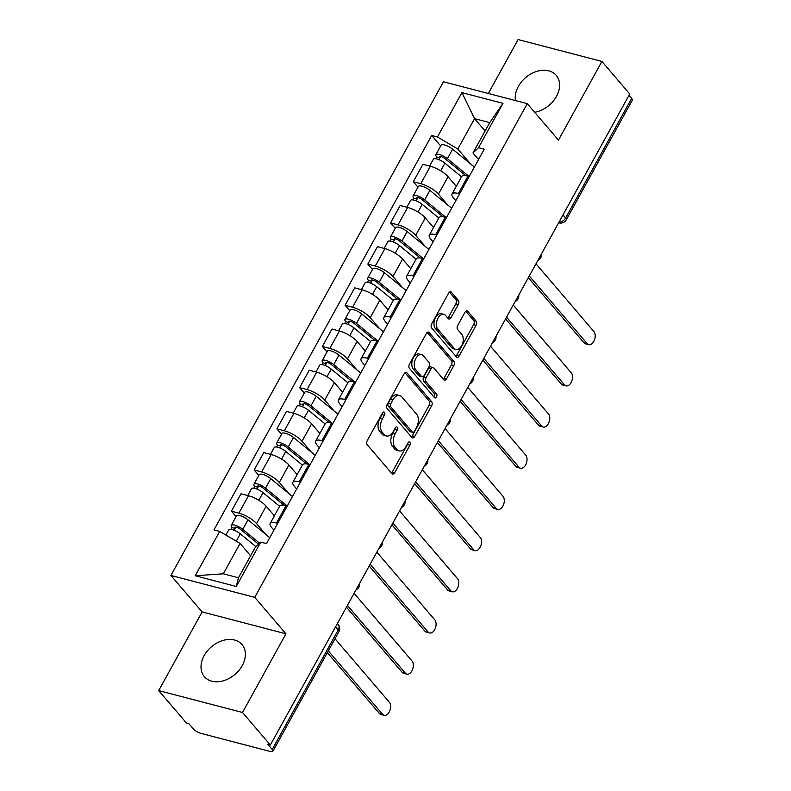 <?xml version="1.0" encoding="UTF-8"?>
<svg xmlns="http://www.w3.org/2000/svg" width="791" height="791" viewBox="0 0 791 791"><rect width="100%" height="100%" fill="white"/><g stroke="black" fill="none" stroke-linecap="round" stroke-linejoin="round"><path stroke-width="1.19" d="M384.436 412.309A2.175 1.315 104.6 0 0 383.981 412.022A2.175 1.315 104.6 0 0 382.468 413.001L367.271 440.538A3.115 1.879 104.6 0 0 367.212 444.73L391.931 473.621A3.115 1.879 104.6 0 0 392.583 474.046A3.115 1.879 104.6 0 0 394.739 472.642L409.936 445.106A2.175 1.315 104.6 0 0 409.975 442.169A2.175 1.315 104.6 0 0 409.53 441.872A2.175 1.315 104.6 0 0 408.018 442.861L406.05 446.421A9.957 6.021 104.6 0 1 399.139 450.919A9.957 6.021 104.6 0 1 397.072 449.575L395.016 447.172A9.957 6.021 104.6 0 1 395.203 433.745L397.161 430.175A2.175 1.315 104.6 0 0 397.211 427.239A2.175 1.315 104.6 0 0 396.756 426.942A2.175 1.315 104.6 0 0 395.243 427.931L393.275 431.49A9.957 6.021 104.6 0 1 386.364 435.989A9.957 6.021 104.6 0 1 384.307 434.645L382.241 432.242A9.957 6.021 104.6 0 1 382.429 418.815L384.396 415.245A2.175 1.315 104.6 0 0 384.436 412.309M534.647 112.273A24.729 18.163 -40.5 0 0 556.468 96.393A24.729 18.163 -40.5 0 0 556.192 75.343A24.729 18.163 -40.5 0 0 518.352 86.437A24.729 18.163 -40.5 0 0 515.445 100.566M204.137 655.64A24.729 18.163 -40.5 0 0 204.404 676.691A24.729 18.163 -40.5 0 0 242.254 665.597A24.729 18.163 -40.5 0 0 241.987 644.536A24.729 18.163 -40.5 0 0 204.137 655.64M458.276 304.535A3.115 1.879 104.6 0 0 458.335 300.333L451.404 292.225A3.115 1.879 104.6 0 0 450.761 291.81A3.115 1.879 104.6 0 0 448.596 293.214L431.718 323.796A3.115 1.879 104.6 0 0 431.659 327.988L456.377 356.879A3.115 1.879 104.6 0 0 457.02 357.305A3.115 1.879 104.6 0 0 459.185 355.901L476.063 325.319A3.115 1.879 104.6 0 0 476.123 321.126L467.748 311.328A3.115 1.879 104.6 0 0 467.095 310.912A3.115 1.879 104.6 0 0 464.94 312.316L457.712 325.408A3.115 1.879 104.6 0 0 457.663 329.6L461.815 334.455A8.325 5.033 104.6 0 1 462.34 344.223A8.325 5.033 104.6 0 1 455.883 349.444A8.325 5.033 104.6 0 1 454.163 348.317L437.888 329.293A8.325 5.033 104.6 0 1 437.354 319.524A8.325 5.033 104.6 0 1 443.82 314.314A8.325 5.033 104.6 0 1 445.541 315.431L448.25 318.605A3.115 1.879 104.6 0 0 448.892 319.02A3.115 1.879 104.6 0 0 451.058 317.616L458.276 304.535L455.834 303.892A3.115 1.879 104.6 0 0 455.893 299.7L449.456 292.166M285.937 633.809L202.13 611.918L158.694 690.592L242.511 712.483L285.937 633.809L254.732 597.343L527.271 103.651L558.466 140.116L601.902 61.441L629.745 93.991L270.354 745.023L267.902 744.39L272.242 749.453L338.261 629.863A6.338 4.657 -40.5 0 0 338.192 624.465L337.411 623.545M242.511 712.483L270.354 745.023M406.91 372.818A3.115 1.879 104.6 0 0 406.267 372.403A3.115 1.879 104.6 0 0 404.112 373.807L387.224 404.389A3.115 1.879 104.6 0 0 387.175 408.581L411.893 437.472A3.115 1.879 104.6 0 0 412.536 437.898A3.115 1.879 104.6 0 0 414.692 436.494L431.579 405.912A3.115 1.879 104.6 0 0 431.629 401.709L406.91 372.818L405.496 372.452M409.471 364.087L426.349 333.515A3.115 1.879 104.6 0 1 428.514 332.101A3.115 1.879 104.6 0 1 429.157 332.527L453.876 361.418A3.115 1.879 104.6 0 1 453.816 365.61L446.599 378.701A3.115 1.879 104.6 0 1 444.433 380.105A3.115 1.879 104.6 0 1 443.791 379.69L433.765 367.973A3.115 1.879 104.6 0 0 433.122 367.548A3.115 1.879 104.6 0 0 430.966 368.952L426.171 377.633A3.115 1.879 104.6 0 0 426.112 381.835L436.553 394.037A2.175 1.315 104.6 0 1 436.691 396.588A2.175 1.315 104.6 0 1 435.001 397.952A2.175 1.315 104.6 0 1 434.546 397.665L409.412 368.29A3.115 1.879 104.6 0 1 409.471 364.087M158.694 690.592L186.547 723.132L188.99 723.775L193.32 728.837A6.338 1.958 -151.1 0 0 201.013 733.386L270.156 751.45A6.338 1.958 -151.1 0 0 272.905 751.242A6.338 1.958 -151.1 0 0 272.242 749.453M202.13 611.918L170.925 575.452L443.464 81.76L527.271 103.651M601.902 61.441L518.095 39.55L488.324 93.476M628.993 95.335L631.633 98.42A6.338 1.958 28.9 0 1 632.306 100.2L566.277 219.799A6.338 1.958 -151.1 0 0 565.614 218.009L631.633 98.42M273.923 530.178L271.699 527.567A14.584 4.499 28.9 0 1 270.166 523.454A14.584 4.499 28.9 0 1 276.494 522.989L277.71 523.306M274.398 515.801L266.162 506.191A14.584 4.499 -151.1 0 0 248.493 495.73L238.872 513.151A14.584 4.499 28.9 0 1 256.551 523.612L265.865 534.508M238.872 513.151L231.417 511.204L236.074 516.642M287.331 505.874L286.115 505.558A14.584 4.499 -151.1 0 0 279.787 506.032L270.166 523.454M248.493 495.73L241.037 493.782L231.417 511.204M296.655 488.986L294.43 486.386A14.584 4.499 28.9 0 1 292.897 482.273A14.584 4.499 28.9 0 1 299.235 481.798L300.451 482.115M258.805 475.46L254.158 470.022L261.603 471.97A14.584 4.499 28.9 0 1 279.282 482.431L288.606 493.317M310.072 464.693L308.856 464.376A14.584 4.499 -151.1 0 0 302.518 464.851L292.897 482.273M297.129 474.62L288.903 465.009A14.584 4.499 -151.1 0 0 271.224 454.548L263.769 452.6L254.158 470.022M319.396 447.805L317.161 445.204A14.584 4.499 28.9 0 1 315.639 441.091A14.584 4.499 28.9 0 1 321.967 440.617L323.183 440.933M281.537 434.279L276.89 428.841L284.345 430.788A14.584 4.499 28.9 0 1 302.014 441.24L311.338 452.136M332.803 423.511L331.587 423.195A14.584 4.499 -151.1 0 0 325.259 423.66L315.639 441.091M319.861 433.428L311.634 423.818A14.584 4.499 -151.1 0 0 293.955 413.357L286.51 411.419L276.89 428.841M342.127 406.614L339.903 404.013A14.584 4.499 28.9 0 1 338.37 399.9A14.584 4.499 28.9 0 1 344.708 399.425L345.924 399.752M304.278 393.087L299.621 387.649L307.076 389.597A14.584 4.499 28.9 0 1 324.755 400.058L334.069 410.954M355.535 382.32L354.319 382.004A14.584 4.499 -151.1 0 0 347.991 382.478L338.37 399.9M342.602 392.247L334.375 382.636A14.584 4.499 -151.1 0 0 316.697 372.175L309.241 370.228L299.621 387.649M364.859 365.432L362.634 362.832A14.584 4.499 28.9 0 1 361.111 358.719A14.584 4.499 28.9 0 1 367.439 358.244L368.655 358.56M327.009 351.906L322.362 346.468L329.807 348.416A14.584 4.499 28.9 0 1 347.486 358.877L356.81 369.763M378.276 341.139L377.06 340.822A14.584 4.499 -151.1 0 0 370.722 341.297L361.111 358.719M365.333 351.066L357.107 341.445A14.584 4.499 -151.1 0 0 339.428 330.994L331.983 329.046L322.362 346.468M387.6 324.251L385.375 321.65A14.584 4.499 28.9 0 1 383.843 317.537A14.584 4.499 28.9 0 1 390.171 317.062L391.387 317.379M349.751 310.725L345.094 305.286L352.549 307.234A14.584 4.499 28.9 0 1 370.228 317.685L379.542 328.581M401.007 299.957L399.791 299.631A14.584 4.499 -151.1 0 0 393.463 300.105L383.843 317.537M388.055 309.864L379.838 300.264A14.584 4.499 -151.1 0 0 362.169 289.803L354.714 287.855L345.094 305.286M410.331 283.059L408.107 280.459A14.584 4.499 28.9 0 1 406.574 276.346A14.584 4.499 28.9 0 1 412.912 275.871L414.128 276.188M372.482 269.533L367.835 264.095L375.28 266.043A14.584 4.499 28.9 0 1 392.959 276.504L402.283 287.4M423.749 258.766L422.532 258.449A14.584 4.499 -151.1 0 0 416.195 258.924L406.574 276.346M410.786 268.683L402.579 259.082A14.584 4.499 -151.1 0 0 384.901 248.621L377.445 246.673L367.835 264.095M433.072 241.878L430.838 239.278A14.584 4.499 28.9 0 1 429.315 235.164A14.584 4.499 28.9 0 1 435.643 234.69L436.859 235.006M395.213 228.352L390.566 222.914L398.021 224.862A14.584 4.499 28.9 0 1 415.69 235.322L425.014 246.209M446.48 217.584L445.264 217.268A14.584 4.499 -151.1 0 0 438.936 217.743L429.315 235.164M433.537 227.511L425.311 217.891A14.584 4.499 -151.1 0 0 407.632 207.44L400.187 205.492L390.566 222.914M455.804 200.696L453.579 198.096A14.584 4.499 28.9 0 1 452.047 193.983A14.584 4.499 28.9 0 1 458.385 193.508L459.601 193.825M417.955 187.17L413.298 181.732L420.753 183.68A14.584 4.499 28.9 0 1 438.432 194.131L447.746 205.027M469.211 176.403L467.995 176.077A14.584 4.499 -151.1 0 0 461.667 176.551L452.047 193.983M456.278 186.32L448.052 176.709A14.584 4.499 -151.1 0 0 430.373 166.248L422.918 164.301L413.298 181.732M250.609 555.766L240.069 543.447L223.309 573.811L238.457 577.766L255.216 547.412L260.753 542.122L266.498 543.625L484.23 149.192L478.486 147.699L472.959 152.979L489.718 122.625L474.57 118.66L457.801 149.024L470.487 163.846M260.753 542.122L236.272 586.477L195.219 575.749L219.71 531.404L240.069 543.447M457.801 149.024L437.443 136.972L431.698 135.479L213.966 529.901L219.71 531.404M437.443 136.972L461.924 92.626L502.977 103.344L478.486 147.699M254.732 597.343L170.925 575.452M485.101 130.98L474.57 118.66L461.924 92.626M478.535 159.505L472.959 152.979M440.686 145.979L431.698 135.479M236.272 586.477L238.457 577.766M195.219 575.749L223.309 573.811M489.718 122.625L502.977 103.344M382.369 413.189A2.175 1.315 104.6 0 1 381.954 414.613L379.987 418.172A9.957 6.021 104.6 0 0 379.799 431.599L382.241 432.242M386.364 435.989L383.922 435.357A9.957 6.021 104.6 0 1 381.865 434.012L379.799 431.599M399.139 450.919L396.696 450.277A9.957 6.021 104.6 0 1 394.63 448.942L392.573 446.529A9.957 6.021 104.6 0 1 392.751 433.102L394.719 429.543A2.175 1.315 104.6 0 0 395.144 428.119M391.436 473.048A3.115 1.879 104.6 0 0 392.296 472L407.494 444.463A2.175 1.315 104.6 0 0 407.909 443.039M411.399 436.899A3.115 1.879 104.6 0 0 412.249 435.851L429.127 405.269A3.115 1.879 104.6 0 0 429.187 401.077L404.962 372.759M390.724 403.786A2.175 1.315 104.6 0 0 390.685 406.722L412.378 432.084A2.175 1.315 104.6 0 0 412.833 432.37A2.175 1.315 104.6 0 0 414.346 431.392L416.422 427.634A9.957 6.021 104.6 0 0 416.6 414.207L401.769 396.864A9.957 6.021 104.6 0 0 399.712 395.53A9.957 6.021 104.6 0 0 392.801 400.028L390.724 403.786L388.282 403.143A2.175 1.315 104.6 0 0 388.243 406.08L390.685 406.722M412.833 432.37L410.391 431.738A2.175 1.315 104.6 0 1 409.936 431.441L388.243 406.08M399.712 395.53L397.27 394.887A9.957 6.021 104.6 0 0 390.358 399.386L392.801 400.028M388.282 403.143L390.358 399.386M427.209 332.467L451.434 360.775L453.876 361.418M443.296 379.107A3.115 1.879 104.6 0 0 444.156 378.058L451.374 364.977A3.115 1.879 104.6 0 0 451.434 360.775M433.122 367.548L430.68 366.915A3.115 1.879 104.6 0 0 428.514 368.319L423.729 377A3.115 1.879 104.6 0 0 423.669 381.193L434.111 393.394L436.553 394.037M433.775 396.756A2.175 1.315 104.6 0 0 434.111 393.394M423.363 355.812A8.325 5.033 104.6 0 0 421.643 354.684A8.325 5.033 104.6 0 0 415.176 359.905A8.325 5.033 104.6 0 0 415.71 369.674L421.445 376.378A3.115 1.879 104.6 0 0 422.087 376.793A3.115 1.879 104.6 0 0 424.243 375.389L429.038 366.708A3.115 1.879 104.6 0 0 429.098 362.515L423.363 355.812M421.643 354.684L419.2 354.052A8.325 5.033 104.6 0 0 412.734 359.262A8.325 5.033 104.6 0 0 413.268 369.031L415.71 369.674M422.087 376.793L419.645 376.16A3.115 1.879 104.6 0 1 419.003 375.735L413.268 369.031M447.755 318.022A3.115 1.879 104.6 0 0 448.616 316.983L455.834 303.892M443.82 314.314L441.368 313.671A8.325 5.033 104.6 0 0 434.912 318.892A8.325 5.033 104.6 0 0 435.445 328.66L437.888 329.293M455.883 349.444L453.441 348.801A8.325 5.033 104.6 0 1 451.72 347.684L435.445 328.66M455.883 356.306A3.115 1.879 104.6 0 0 456.743 355.258L473.621 324.676A3.115 1.879 104.6 0 0 473.68 320.484L465.79 311.268M258.568 544.208L240.395 529.278A3.807 1.177 -151.1 0 0 237.043 527.409A3.807 1.177 -151.1 0 0 234.858 527.37A3.807 1.177 -151.1 0 0 235.253 528.447L232.079 527.617A7.93 2.442 -151.1 0 1 231.249 525.382L236.499 515.87A7.93 2.442 -151.1 0 1 241.047 515.959A7.93 2.442 -151.1 0 1 248.028 519.845L269.761 537.712M259.626 543.199L242.778 529.347A7.93 2.442 -151.1 0 0 235.797 525.461A7.93 2.442 -151.1 0 0 231.249 525.382M234.235 530.286L235.975 527.132M328.314 650.884L382.617 714.352A7.287 4.41 104.6 0 0 384.119 715.341A7.287 4.41 104.6 0 0 389.785 710.773A7.287 4.41 104.6 0 0 389.32 702.21L335.018 638.742M255.958 546.7L240.296 533.836A7.93 2.442 -151.1 0 0 233.325 529.95A7.93 2.442 -151.1 0 0 228.767 529.871L225.9 535.062M384.119 715.341L380.946 714.51A7.287 4.41 -75.4 0 1 379.443 713.522L327.345 652.634M231.101 529.377L232.079 527.617M283.821 505.103L263.126 488.087A3.807 1.177 -151.1 0 0 259.774 486.228A3.807 1.177 -151.1 0 0 257.589 486.188A3.807 1.177 -151.1 0 0 257.995 487.256L254.811 486.425A7.93 2.442 -151.1 0 1 253.98 484.191L259.23 474.689A7.93 2.442 -151.1 0 1 263.779 474.768A7.93 2.442 -151.1 0 1 270.759 478.654L292.492 496.521M286.945 505.775L265.509 488.166A7.93 2.442 -151.1 0 0 258.538 484.27A7.93 2.442 -151.1 0 0 253.98 484.191M256.976 489.105L258.716 485.951M347.407 605.441L405.348 673.171A7.287 4.41 104.6 0 0 406.861 674.15A7.287 4.41 104.6 0 0 412.516 669.582A7.287 4.41 104.6 0 0 412.052 661.029L354.111 593.299M279.638 506.299L263.037 492.655A7.93 2.442 -151.1 0 0 256.057 488.759A7.93 2.442 -151.1 0 0 251.508 488.68L247.721 495.532M406.861 674.15L403.687 673.319A7.287 4.41 -75.4 0 1 402.174 672.34L346.438 607.191M253.842 488.195L254.811 486.425M306.562 463.912L285.858 446.905A3.807 1.177 -151.1 0 0 282.516 445.036A3.807 1.177 -151.1 0 0 280.33 444.997A3.807 1.177 -151.1 0 0 280.726 446.075L277.552 445.244A7.93 2.442 -151.1 0 1 276.721 443.009L281.962 433.508A7.93 2.442 -151.1 0 1 286.52 433.587A7.93 2.442 -151.1 0 1 293.491 437.472L315.233 455.339M309.676 464.594L288.25 446.974A7.93 2.442 -151.1 0 0 281.27 443.089A7.93 2.442 -151.1 0 0 276.721 443.009M279.707 447.914L281.448 444.769M370.139 564.26L428.089 631.989A7.287 4.41 104.6 0 0 429.592 632.968A7.287 4.41 104.6 0 0 435.258 628.4A7.287 4.41 104.6 0 0 434.793 619.837L376.842 552.118M302.38 465.108L285.769 451.463A7.93 2.442 -151.1 0 0 278.798 447.577A7.93 2.442 -151.1 0 0 274.24 447.498L270.463 454.35M429.592 632.968L426.418 632.138A7.287 4.41 -75.4 0 1 424.905 631.159L369.17 566.01M276.573 447.004L277.552 445.244M329.293 422.73L308.599 405.724A3.807 1.177 -151.1 0 0 305.247 403.855A3.807 1.177 -151.1 0 0 303.062 403.815A3.807 1.177 -151.1 0 0 303.457 404.883L300.283 404.063A7.93 2.442 -151.1 0 1 299.453 401.828L304.703 392.316A7.93 2.442 -151.1 0 1 309.251 392.395A7.93 2.442 -151.1 0 1 316.232 396.291L337.965 414.158M332.418 423.403L310.982 405.793A7.93 2.442 -151.1 0 0 304.011 401.907A7.93 2.442 -151.1 0 0 299.453 401.828M302.439 406.732L304.179 403.578M392.87 523.069L450.821 590.798A7.287 4.41 104.6 0 0 452.333 591.787A7.287 4.41 104.6 0 0 457.989 587.219A7.287 4.41 104.6 0 0 457.524 578.656L399.574 510.927M325.111 423.927L308.51 410.282A7.93 2.442 -151.1 0 0 301.529 406.396A7.93 2.442 -151.1 0 0 296.981 406.307L293.194 413.159M452.333 591.787L449.15 590.956A7.287 4.41 -75.4 0 1 447.647 589.967L391.911 524.828M299.314 405.823L300.283 404.063M352.035 381.549L331.33 364.532A3.807 1.177 -151.1 0 0 327.988 362.673A3.807 1.177 -151.1 0 0 325.803 362.634A3.807 1.177 -151.1 0 0 326.199 363.702L323.025 362.871A7.93 2.442 -151.1 0 1 322.194 360.637L327.434 351.135A7.93 2.442 -151.1 0 1 331.993 351.214A7.93 2.442 -151.1 0 1 338.963 355.1L360.706 372.966M355.149 382.221L333.723 364.611A7.93 2.442 -151.1 0 0 326.742 360.716A7.93 2.442 -151.1 0 0 322.194 360.637M325.18 365.551L326.92 362.397M415.611 481.887L473.552 549.616A7.287 4.41 104.6 0 0 475.065 550.595A7.287 4.41 104.6 0 0 480.72 546.027A7.287 4.41 104.6 0 0 480.256 537.475L422.315 469.745M347.842 382.745L331.241 369.1A7.93 2.442 -151.1 0 0 324.261 365.205A7.93 2.442 -151.1 0 0 319.712 365.126L315.935 371.978M475.065 550.595L471.891 549.765A7.287 4.41 -75.4 0 1 470.378 548.786L414.642 483.637M322.046 364.641L323.025 362.871M374.766 340.357L354.071 323.351A3.807 1.177 -151.1 0 0 350.72 321.482A3.807 1.177 -151.1 0 0 348.534 321.443A3.807 1.177 -151.1 0 0 348.93 322.52L345.756 321.69A7.93 2.442 -151.1 0 1 344.925 319.455L350.176 309.953A7.93 2.442 -151.1 0 1 354.724 310.032A7.93 2.442 -151.1 0 1 361.705 313.918L383.437 331.785M377.89 341.04L356.454 323.42A7.93 2.442 -151.1 0 0 349.474 319.534A7.93 2.442 -151.1 0 0 344.925 319.455M347.911 324.359L349.652 321.215M438.343 440.706L496.293 508.435A7.287 4.41 104.6 0 0 497.796 509.414A7.287 4.41 104.6 0 0 503.462 504.846A7.287 4.41 104.6 0 0 502.997 496.283L445.046 428.554M370.584 341.554L353.973 327.909A7.93 2.442 -151.1 0 0 347.002 324.023A7.93 2.442 -151.1 0 0 342.444 323.944L338.667 330.796M497.796 509.414L494.622 508.583A7.287 4.41 -75.4 0 1 493.119 507.604L437.374 442.456M344.777 323.45L345.756 321.69M397.497 299.176L376.803 282.169A3.807 1.177 -151.1 0 0 373.451 280.301A3.807 1.177 -151.1 0 0 371.266 280.261A3.807 1.177 -151.1 0 0 371.671 281.329L368.487 280.508A7.93 2.442 -151.1 0 1 367.657 278.264L372.907 268.762A7.93 2.442 -151.1 0 1 377.455 268.841A7.93 2.442 -151.1 0 1 384.436 272.737L406.169 290.594M400.622 299.848L379.186 282.239A7.93 2.442 -151.1 0 0 372.215 278.353A7.93 2.442 -151.1 0 0 367.657 278.264M370.653 283.178L372.393 280.024M461.084 399.514L519.025 467.244A7.287 4.41 104.6 0 0 520.537 468.232A7.287 4.41 104.6 0 0 526.193 463.664A7.287 4.41 104.6 0 0 525.728 455.102L467.788 387.372M393.315 300.372L376.714 286.728A7.93 2.442 -151.1 0 0 369.733 282.842A7.93 2.442 -151.1 0 0 365.185 282.753L361.398 289.605M520.537 468.232L517.363 467.402A7.287 4.41 -75.4 0 1 515.851 466.413L460.115 401.274M367.518 282.268L368.487 280.508M420.239 257.995L399.534 240.978A3.807 1.177 -151.1 0 0 396.192 239.109A3.807 1.177 -151.1 0 0 394.007 239.08A3.807 1.177 -151.1 0 0 394.402 240.148L391.229 239.317A7.93 2.442 -151.1 0 1 390.398 237.082L395.638 227.581A7.93 2.442 -151.1 0 1 400.197 227.66A7.93 2.442 -151.1 0 1 407.167 231.545L428.91 249.412M423.353 258.667L401.927 241.057A7.93 2.442 -151.1 0 0 394.946 237.162A7.93 2.442 -151.1 0 0 390.398 237.082M393.384 241.997L395.124 238.842M483.815 358.333L541.766 426.062A7.287 4.41 104.6 0 0 543.269 427.041A7.287 4.41 104.6 0 0 548.934 422.473A7.287 4.41 104.6 0 0 548.47 413.92L490.519 346.191M416.056 259.191L399.445 245.536A7.93 2.442 -151.1 0 0 392.474 241.651A7.93 2.442 -151.1 0 0 387.916 241.571L384.139 248.423M543.269 427.041L540.095 426.211A7.287 4.41 -75.4 0 1 538.582 425.232L482.846 360.083M390.25 241.087L391.229 239.317M442.97 216.803L422.275 199.797A3.807 1.177 -151.1 0 0 418.923 197.928A3.807 1.177 -151.1 0 0 416.738 197.888A3.807 1.177 -151.1 0 0 417.134 198.966L413.96 198.136A7.93 2.442 -151.1 0 1 413.129 195.901L418.38 186.399A7.93 2.442 -151.1 0 1 422.928 186.478A7.93 2.442 -151.1 0 1 429.909 190.364L451.641 208.231M446.094 217.485L424.658 199.866A7.93 2.442 -151.1 0 0 417.688 195.98A7.93 2.442 -151.1 0 0 413.129 195.901M416.115 200.805L417.856 197.661M506.547 317.151L564.497 384.871A7.287 4.41 104.6 0 0 566.01 385.86A7.287 4.41 104.6 0 0 571.666 381.292A7.287 4.41 104.6 0 0 571.201 372.729L513.25 305M438.787 218L422.186 204.355A7.93 2.442 -151.1 0 0 415.206 200.469A7.93 2.442 -151.1 0 0 410.658 200.39L406.871 207.232M566.01 385.86L562.826 385.029A7.287 4.41 -75.4 0 1 561.323 384.05L505.587 318.902M412.991 199.896L413.96 198.136M465.711 175.622L445.007 158.615A3.807 1.177 -151.1 0 0 441.665 156.747A3.807 1.177 -151.1 0 0 439.48 156.707A3.807 1.177 -151.1 0 0 439.875 157.775L436.701 156.944A7.93 2.442 -151.1 0 1 435.871 154.71L441.111 145.208A7.93 2.442 -151.1 0 1 445.669 145.287A7.93 2.442 -151.1 0 1 452.64 149.183L474.382 167.039M468.826 176.294L447.399 158.684A7.93 2.442 -151.1 0 0 440.419 154.799A7.93 2.442 -151.1 0 0 435.871 154.71M438.857 159.624L440.597 156.47M529.288 275.96L587.229 343.69A7.287 4.41 104.6 0 0 588.741 344.678A7.287 4.41 104.6 0 0 594.397 340.1A7.287 4.41 104.6 0 0 593.932 331.548L535.991 263.818M461.519 176.818L444.918 163.173A7.93 2.442 -151.1 0 0 437.937 159.278A7.93 2.442 -151.1 0 0 433.389 159.199L429.612 166.051M588.741 344.678L585.567 343.848A7.287 4.41 -75.4 0 1 584.055 342.859L528.319 277.71M435.722 158.714L436.701 156.944M407.632 207.44L398.021 224.862M384.901 248.621L375.28 266.043M362.169 289.803L352.549 307.234M339.428 330.994L329.807 348.416M316.697 372.175L307.076 389.597M293.955 413.357L284.345 430.788M271.224 454.548L261.603 471.97M430.373 166.248L420.753 183.68M448.052 176.709L438.432 194.131M425.311 217.891L415.69 235.322M445.264 217.268L435.643 234.69M402.579 259.082L392.959 276.504M422.532 258.449L412.912 275.871M379.838 300.264L370.228 317.685M399.791 299.631L390.171 317.062M357.107 341.445L347.486 358.877M377.06 340.822L367.439 358.244M334.375 382.636L324.755 400.058M354.319 382.004L344.708 399.425M311.634 423.818L302.014 441.24M331.587 423.195L321.967 440.617M288.903 465.009L279.282 482.431M308.856 464.376L299.235 481.798M266.162 506.191L256.551 523.612M286.115 505.558L276.494 522.989M467.995 176.077L458.385 193.508M335.621 626.779L338.261 629.863A6.338 1.958 -151.1 0 1 338.924 631.653A6.338 6.338 0 0 0 338.192 624.465M562.974 214.925L565.614 218.009A6.338 4.657 -40.5 0 1 558.98 222.162M566.277 219.799A6.338 6.338 0 0 1 559.128 222.874A6.338 3.836 -75.4 0 1 558.683 222.706M379.987 418.172L382.429 418.815M381.865 434.012L384.307 434.645M394.719 429.543L397.161 430.175M392.751 433.102L395.203 433.745M392.573 446.529L395.016 447.172M394.63 448.942L397.072 449.575M407.494 444.463L409.936 445.106M392.296 472L394.739 472.642M381.954 414.613L384.396 415.245M429.187 401.077L431.629 401.709M429.127 405.269L431.579 405.912M412.249 435.851L414.692 436.494M409.936 431.441L412.378 432.084M427.743 332.161L429.157 332.527M451.374 364.977L453.816 365.61M444.156 378.058L446.599 378.701M428.514 368.319L430.966 368.952M423.729 377L426.171 377.633M423.669 381.193L426.112 381.835M419.003 375.735L421.445 376.378M448.616 316.983L451.058 317.616M451.72 347.684L454.163 348.317M466.334 310.962L467.748 311.328M473.68 320.484L476.123 321.126M473.621 324.676L476.063 325.319M456.743 355.258L459.185 355.901M449.99 291.859L451.404 292.225M455.893 299.7L458.335 300.333M242.778 529.347L248.028 519.845M236.242 541.182L240.296 533.836M379.443 713.522L382.617 714.352M265.509 488.166L270.759 478.654M258.815 500.308L263.037 492.655M402.174 672.34L405.348 673.171M288.25 446.974L293.491 437.472M281.547 459.116L285.769 451.463M424.905 631.159L428.089 631.989M310.982 405.793L316.232 396.291M304.278 417.935L308.51 410.282M447.647 589.967L450.821 590.798M333.723 364.611L338.963 355.1M327.019 376.743L331.241 369.1M470.378 548.786L473.552 549.616M356.454 323.42L361.705 313.918M349.751 335.562L353.973 327.909M493.119 507.604L496.293 508.435M379.186 282.239L384.436 272.737M372.492 294.381L376.714 286.728M515.851 466.413L519.025 467.244M401.927 241.057L407.167 231.545M395.223 253.189L399.445 245.536M538.582 425.232L541.766 426.062M424.658 199.866L429.909 190.364M417.955 212.008L422.186 204.355M561.323 384.05L564.497 384.871M447.399 158.684L452.64 149.183M440.696 170.826L444.918 163.173M584.055 342.859L587.229 343.69M355.999 589.878A6.338 6.338 0 0 0 359.608 583.343M378.731 548.687A6.338 6.338 0 0 0 382.34 542.151M401.472 507.506A6.338 6.338 0 0 0 405.071 500.97M424.203 466.314A6.338 6.338 0 0 0 427.812 459.789M446.935 425.133A6.338 6.338 0 0 0 450.544 418.597M469.676 383.951A6.338 6.338 0 0 0 473.285 377.416M492.407 342.76A6.338 6.338 0 0 0 496.016 336.224M515.149 301.579A6.338 6.338 0 0 0 518.748 295.043M537.88 260.397A6.338 6.338 0 0 0 541.489 253.862M338.924 631.653L272.905 751.242"/></g></svg>
